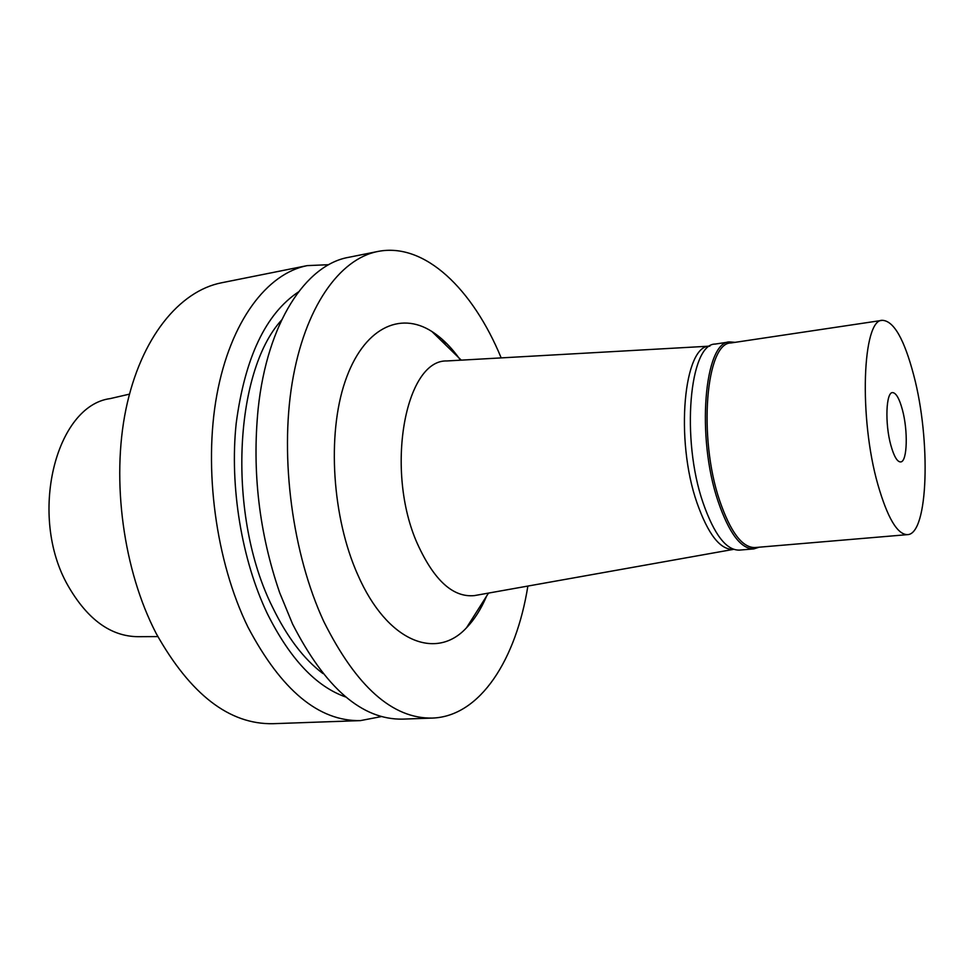 <?xml version="1.0" encoding="UTF-8"?>
<svg xmlns="http://www.w3.org/2000/svg" width="974" height="974" viewBox="0 0 974 974"><rect width="100%" height="100%" fill="white"/><g stroke="black" fill="none" stroke-linecap="round" stroke-linejoin="round"><path stroke-width="1.46" d="M129.457 394.141L110.208 398.597C55.567 405.671 27.82 516.159 68.168 585.971C87.538 619.537 110.841 636.448 138.065 636.692L157.825 636.582M307.2 265.622L221.475 282.801C179.411 291.031 140.719 337.795 125.926 409.311C111.194 480.718 123.394 570.435 156.242 633.587C190.441 694.523 229.377 724.559 273.049 723.694L360.417 720.614C318.778 721.43 281.279 690.249 247.932 627.061C215.863 561.56 203.335 468.518 216.861 394.86C230.436 321.103 267.12 273.438 307.2 265.622L328.749 264.697M381.601 716.535L360.417 720.614M345.794 697.019C316.075 686.597 289.948 658.874 267.424 613.839C241.674 560.099 229.499 486.61 236.195 423.337C244.924 357.641 265.671 313.847 298.409 291.957M281.559 320.105C233.614 372.336 227.161 516.89 272.562 607.216C287.026 637.008 303.803 659.118 322.905 673.521M445.532 344.796L442.269 339.366M377.778 251.487L348.668 257.319C305.994 264.697 267.205 322.637 258.147 408.837C251.986 471.647 259.157 532.9 279.635 592.594L292.504 623.884C325.389 688.168 362.121 719.92 402.7 719.129L432.359 718.082C392.571 718.861 356.399 686.707 323.855 621.656C292.529 554.206 279.733 458.401 292.163 382.904C304.643 307.297 339.5 258.914 377.778 251.487C424.786 242.051 472.889 289.266 501.184 357.896M527.871 586.056C516.183 659.374 480.279 716.414 432.359 718.082M460.519 360.185C451.729 347.681 442.184 338.112 431.884 331.501C399.827 310.852 363.168 328.226 345.076 381.613C326.899 434.733 332.171 517.803 357.823 574.891C387.226 642.207 436.413 660.713 466.534 627.743C474.435 619.574 481.107 609.042 486.562 596.161M474.423 595.601L733.641 549.348C720.443 550.176 708.22 534.677 696.982 502.827C674.726 439.335 683.894 344.406 709.863 346.135L446.969 360.952C405.087 359.321 384.56 470.953 417.529 544.028C434.161 580.504 453.129 597.695 474.423 595.601L476.128 595.297M446.969 360.952L448.697 360.855M759.099 547.205L753.827 548.898C740.995 549.092 729.076 533.253 718.094 501.379C696.106 437.277 704.348 341.375 729.611 341.911L735.126 342.337M882.395 320.324L730.987 342.958C706.053 342.434 697.944 437.192 719.628 500.551C730.488 532.084 742.249 547.753 754.923 547.558L907.476 534.641C897.371 534.58 887.509 517.924 877.903 484.662C858.654 417.724 862.453 318.766 882.395 320.324C893.815 320.896 904.274 339.244 913.77 375.367C930.974 440.041 928.417 534.349 907.476 534.641M729.611 341.911L715.233 344.066C689.519 343.627 680.887 439.128 703.082 502.876C714.186 534.592 726.275 550.334 739.339 550.115L753.827 548.898M902.435 409.896C899.452 398.853 896.226 393.082 892.768 392.607C886.023 391.463 884.733 423.398 890.845 445.215C894.059 456.66 897.395 462.236 900.877 461.919C907.318 461.238 908.121 430.752 902.435 409.896M488.51 593.081L466.534 627.743M461.262 360.149L431.884 331.501"/></g></svg>
